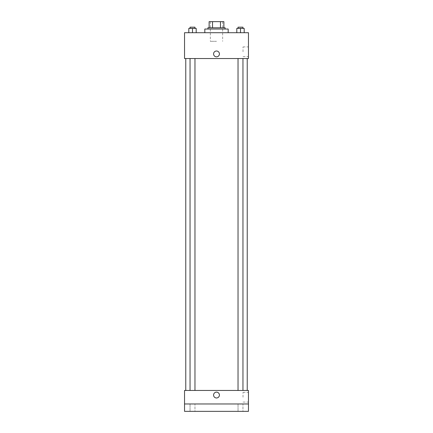<?xml version="1.0" encoding="UTF-8"?>
<svg xmlns="http://www.w3.org/2000/svg" width="433" height="433" viewBox="0 0 433 433"><rect width="100%" height="100%" fill="white"/><g stroke="black" fill="none" stroke-linecap="round" stroke-linejoin="round"><path stroke-width="0.32" stroke-dasharray="2.17 1.62" d="M216.5 41.319L210.351 41.319L216.5 41.319M216.5 21.65L210.351 21.65L216.5 21.65M220.467 27.799L220.467 21.65L223.877 21.65L223.877 27.799L212.533 27.799L223.877 27.799M220.467 21.65L209.123 21.65M212.533 27.799L209.123 27.799L212.533 27.799L212.533 21.65M225.106 27.799L207.894 27.799M207.894 29.027L225.106 29.027L207.894 29.027M204.82 29.027L228.18 29.027M216.5 32.713L204.82 32.713L216.5 32.713M188.815 32.713L196.192 32.713L188.815 32.713L196.192 32.713L188.815 32.713L196.192 32.713L192.501 32.713L192.501 28.41L188.815 28.41L194.964 28.41L188.815 28.41L188.815 32.713L192.501 32.713L188.815 32.713L188.815 28.41L188.815 32.713L196.192 32.713L192.501 32.713L192.501 28.41L196.192 28.41L190.044 28.41L196.192 28.41L196.192 32.713L196.192 28.41M236.808 32.713L244.185 32.713L236.808 32.713L244.185 32.713L236.808 32.713L244.185 32.713L240.499 32.713L240.499 28.41L236.808 28.41L242.956 28.41L236.808 28.41L236.808 32.713L240.499 32.713L236.808 32.713L236.808 28.41L236.808 32.713L244.185 32.713L240.499 32.713L240.499 28.41L244.185 28.41L238.036 28.41L244.185 28.41L244.185 32.713L244.185 28.41M248.461 32.713L184.539 32.713L184.539 58.531L248.461 58.531L248.461 32.713M184.539 53.919L184.539 56.842L184.539 53.919M216.5 58.531L185.768 58.531L216.5 58.531M240.499 58.531L238.036 58.531L240.499 58.531M192.501 58.531L194.964 58.531L192.501 58.531M248.461 51.771L248.461 46.905L248.461 51.771M216.5 51.002A2.917 2.917 0 0 0 213.972 55.381A2.917 2.917 0 0 0 219.028 55.381A2.917 2.917 0 0 0 216.5 51.002A2.917 2.917 0 0 0 213.972 55.381A2.917 2.917 0 0 0 219.028 55.381A2.917 2.917 0 0 0 216.5 51.002M216.5 56.842A2.917 2.917 0 0 1 213.972 52.463A2.917 2.917 0 0 1 219.028 52.463A2.917 2.917 0 0 1 216.5 56.842M243.027 51.771L243.027 46.905L243.027 51.771M216.5 390.452L185.768 390.452L216.5 390.452M240.499 390.452L238.036 390.452L240.499 390.452M192.501 390.452L194.964 390.452L192.501 390.452M248.461 390.452L184.539 390.452L184.539 403.973L248.461 403.973L248.461 390.452M248.461 403.973L248.461 411.35L184.539 411.35L184.539 403.973L248.461 403.973L184.539 403.973M184.539 395.058L184.539 397.981L184.539 395.058M248.461 397.213L248.461 392.352L248.461 397.213M216.5 392.141A2.917 2.917 0 0 0 213.972 396.52A2.917 2.917 0 0 0 219.028 396.52A2.917 2.917 0 0 0 216.5 392.141A2.917 2.917 0 0 0 213.972 396.52A2.917 2.917 0 0 0 219.028 396.52A2.917 2.917 0 0 0 216.5 392.141M216.5 397.981A2.917 2.917 0 0 1 213.972 393.602A2.917 2.917 0 0 1 219.028 393.602A2.917 2.917 0 0 1 216.5 397.981M243.027 397.213L243.027 392.352L243.027 397.213M194.964 403.973L190.044 403.973L194.964 403.973L190.044 403.973L194.964 403.973L194.964 411.35L190.044 411.35L194.964 411.35L190.044 411.35L194.964 411.35L194.964 403.973M242.956 403.973L238.036 403.973L242.956 403.973L238.036 403.973L242.956 403.973L242.956 411.35L238.036 411.35L242.956 411.35L238.036 411.35L242.956 411.35L242.956 403.973M238.036 28.41L238.036 27.182L242.956 27.182L238.036 27.182L242.956 27.182L242.956 28.41M240.499 32.713L240.499 28.41M190.044 28.41L190.044 27.182L194.964 27.182L190.044 27.182L194.964 27.182L194.964 28.41M192.501 32.713L192.501 28.41M210.351 21.65L210.351 41.319M222.649 21.65L222.649 41.319M243.027 56.631L248.461 56.631M243.027 46.905L248.461 46.905M194.964 390.452L194.964 58.531M190.044 390.452L190.044 58.531M242.956 390.452L242.956 58.531M238.036 390.452L238.036 58.531M243.027 402.073L248.461 402.073M243.027 392.352L248.461 392.352M190.044 403.973L190.044 411.35L190.044 403.973M238.036 403.973L238.036 411.35L238.036 403.973"/><path stroke-width="0.65" d="M212.533 27.799L212.533 21.65L209.123 21.65L209.123 27.799L209.123 21.65M212.533 21.65L223.877 21.65L223.877 27.799M220.467 27.799L220.467 21.65M207.894 29.027L207.894 27.799L225.106 27.799L225.106 29.027M228.18 32.713L228.18 29.027L204.82 29.027L204.82 32.713M184.539 32.713L248.461 32.713L248.461 58.531L184.539 58.531L184.539 32.713M216.5 56.842A2.917 2.917 0 0 1 213.972 52.463A2.917 2.917 0 0 1 219.028 52.463A2.917 2.917 0 0 1 216.5 56.842M184.539 390.452L248.461 390.452L248.461 411.35L184.539 411.35L184.539 390.452M216.5 397.981A2.917 2.917 0 0 1 213.972 393.602A2.917 2.917 0 0 1 219.028 393.602A2.917 2.917 0 0 1 216.5 397.981M184.539 403.973L248.461 403.973M236.808 32.713L236.808 28.41L244.185 28.41L244.185 32.713L244.185 28.41M240.499 32.713L240.499 28.41M242.956 28.41L242.956 27.182L238.036 27.182L238.036 28.41M188.815 32.713L188.815 28.41L196.192 28.41L196.192 32.713L196.192 28.41M192.501 32.713L192.501 28.41M194.964 28.41L194.964 27.182L190.044 27.182L190.044 28.41M247.232 390.452L247.232 58.531M185.768 390.452L185.768 58.531M238.036 58.531L238.036 390.452M242.956 58.531L242.956 390.452M194.964 390.452L194.964 58.531M190.044 390.452L190.044 58.531"/></g></svg>
